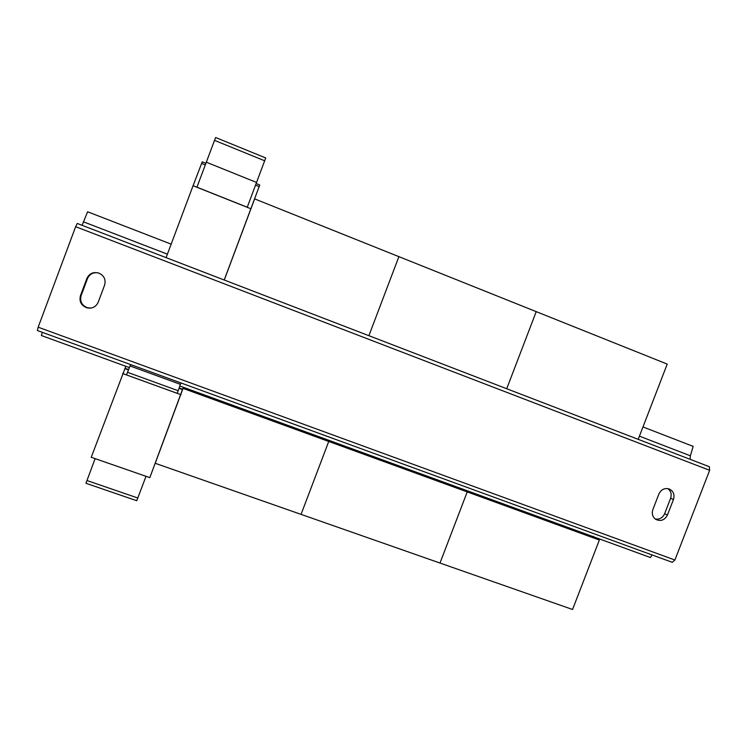 <?xml version="1.0" encoding="UTF-8"?>
<svg xmlns="http://www.w3.org/2000/svg" width="747" height="747" viewBox="0 0 747 747"><rect width="100%" height="100%" fill="white"/><g stroke="black" fill="none" stroke-linecap="round" stroke-linejoin="round"><path stroke-width="1.12" d="M80.452 295.653L86.895 278.398C89.332 273.458 93.291 271.675 98.791 273.057C104.094 275.559 106.037 279.565 104.617 285.074L98.184 302.274C95.971 306.914 92.264 308.782 87.054 307.867C81.227 305.626 79.023 301.555 80.452 295.653L81.115 295.644C79.696 301.508 81.881 305.551 87.67 307.783L91.181 308.035M98.221 272.879C93.188 272.141 89.621 274.018 87.52 278.5L81.115 295.644M652.869 509.575L658.891 494C661.282 489.285 664.83 487.66 669.545 489.117C673.523 491.358 674.83 494.813 673.458 499.491L667.454 515.019C664.587 520.286 660.637 521.705 655.595 519.268C652.504 516.821 651.599 513.591 652.869 509.575M655.259 519.016C659.526 519.641 662.654 517.886 664.634 513.74L670.601 498.296C671.87 494.271 670.955 491.04 667.837 488.603M709.65 470.311L75.652 226.696L77.286 223.456L709.314 466.707L709.65 470.311L674.896 560.017L672.281 562.323L37.35 330.519L38.162 327.186L674.896 560.017M171.166 244.148L87.614 211.775L82.086 225.295M690.088 459.302L690.377 455.801L693.16 446.379L642.98 426.939M42.383 332.359L41.365 335.515L129.38 367.599M179.859 386.003L650.469 557.542L652.094 554.956M75.652 226.696L38.162 327.186M125.823 366.31L91.237 457.276L95.121 458.63L85.942 483.281L136.757 500.714L146.01 476.315L149.83 477.641L183.314 387.263M86.932 480.526L137.821 498.006M95.121 458.63L146.01 476.315M130.585 364.564L126.523 374.91L177.235 393.324L180.933 382.94M127.504 372.305L178.206 390.737M179.037 388.365L182.567 389.654M125.085 368.29L128.596 369.569M179.168 387.982L182.576 389.224M124.814 368.626L128.447 369.952M255.558 185.181L259.153 186.629L259.741 185.013L256.156 183.575M205.285 164.938L201.606 163.453L202.222 161.828L205.901 163.313M224.212 279.994L259.153 186.629M201.606 163.453L193.071 185.723L251.001 208.805M193.071 185.723L166.105 257.631M214.529 140.361L196.937 187.189L247.257 207.236L265.717 157.953L215.64 137.513L214.529 140.361L264.699 160.801M122.657 373.509L181.035 394.715M206.321 162.192L256.576 182.464M254.484 199.318L224.259 280.013M638.199 439.329L667.22 364.097L536.215 311.639L506.718 388.729L536.215 311.639L398.889 256.651L368.897 335.683L398.889 256.651L254.774 198.945M183.426 387.301L155.32 463.047M155.273 463.308L572.566 609.487L599.346 540.044L467.22 491.909L463.7 489.462L467.22 491.909L440.002 563.042L467.22 491.909L328.736 441.458L326.897 439.6L328.736 441.458L301.06 514.375L328.736 441.458L183.426 388.524M599.346 540.044L592.922 536.253M87.52 278.5L86.895 278.398M670.601 498.296L673.458 499.491M664.634 513.74L667.454 515.019M83.627 221.887L167.403 254.176M639.423 436.155L690.377 455.801M130.034 365.965L180.438 384.35M122.648 373.528L181.026 394.733M87.67 307.783L87.054 307.867"/></g></svg>
